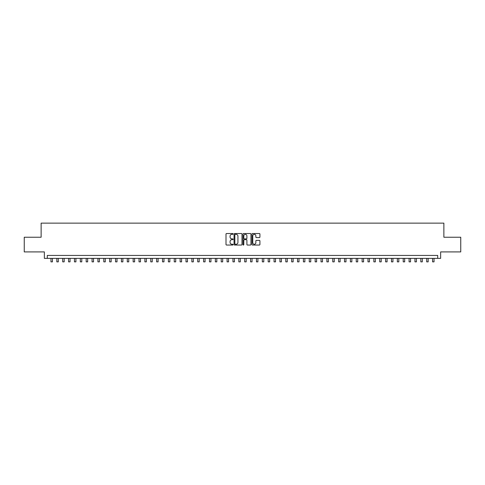 <?xml version="1.0" encoding="UTF-8"?>
<svg xmlns="http://www.w3.org/2000/svg" width="485" height="485" viewBox="0 0 485 485"><rect width="100%" height="100%" fill="white"/><g stroke="black" fill="none" stroke-linecap="round" stroke-linejoin="round"><path stroke-width="0.73" d="M233.109 233.928A0.406 0.406 0 0 0 232.703 233.521L226.58 233.521A0.576 0.576 0 0 0 226.004 234.097L226.004 244.47A0.576 0.576 0 0 0 226.58 245.046L232.703 245.046A0.406 0.406 0 0 0 233.109 244.646A0.406 0.406 0 0 0 232.703 244.24L231.909 244.24A1.843 1.843 0 0 1 230.066 242.397L230.066 241.536A1.843 1.843 0 0 1 231.909 239.687L232.703 239.687A0.406 0.406 0 0 0 233.109 239.287A0.406 0.406 0 0 0 232.703 238.881L231.909 238.881A1.843 1.843 0 0 1 230.066 237.038L230.066 236.177A1.843 1.843 0 0 1 231.909 234.328L232.703 234.328A0.406 0.406 0 0 0 233.109 233.928M259.342 237.583A0.576 0.576 0 0 0 259.918 237.007L259.918 234.097A0.576 0.576 0 0 0 259.342 233.521L252.539 233.521A0.576 0.576 0 0 0 251.964 234.097L251.964 244.47A0.576 0.576 0 0 0 252.539 245.046L259.342 245.046A0.576 0.576 0 0 0 259.918 244.47L259.918 240.954A0.576 0.576 0 0 0 259.342 240.378L256.432 240.378A0.576 0.576 0 0 0 255.856 240.954L255.856 242.7A1.54 1.54 0 0 1 254.316 244.24A1.54 1.54 0 0 1 252.77 242.7L252.77 235.874A1.54 1.54 0 0 1 254.316 234.328A1.54 1.54 0 0 1 255.856 235.874L255.856 237.007A0.576 0.576 0 0 0 256.432 237.583L259.342 237.583M437.706 258.366L440.641 258.366L440.641 251.909L460.75 251.909L460.75 237.232L443.872 237.232L443.872 223.142L41.128 223.142L41.128 237.232L24.25 237.232L24.25 251.909L44.359 251.909L44.359 258.366L437.706 258.366L437.706 255.431L47.294 255.431L47.294 258.366M241.997 234.097A0.576 0.576 0 0 0 241.421 233.521L234.619 233.521A0.576 0.576 0 0 0 234.043 234.097L234.043 244.47A0.576 0.576 0 0 0 234.619 245.046L241.421 245.046A0.576 0.576 0 0 0 241.997 244.47L241.997 234.097M243.579 233.521L250.381 233.521A0.576 0.576 0 0 1 250.957 234.097L250.957 244.47A0.576 0.576 0 0 1 250.381 245.046L247.471 245.046A0.576 0.576 0 0 1 246.895 244.47L246.895 240.263A0.576 0.576 0 0 0 246.319 239.687L244.385 239.687A0.576 0.576 0 0 0 243.809 240.263L243.809 244.646A0.406 0.406 0 0 1 243.409 245.046A0.406 0.406 0 0 1 243.003 244.646L243.003 234.097A0.576 0.576 0 0 1 243.579 233.521M235.255 234.328A0.406 0.406 0 0 0 234.849 234.734L234.849 243.84A0.406 0.406 0 0 0 235.255 244.24L236.092 244.24A1.843 1.843 0 0 0 237.935 242.397L237.935 236.177A1.843 1.843 0 0 0 236.092 234.328L235.255 234.328M246.895 235.898A1.54 1.54 0 0 0 245.355 234.358A1.54 1.54 0 0 0 243.809 235.898L243.809 238.305A0.576 0.576 0 0 0 244.385 238.881L246.319 238.881A0.576 0.576 0 0 0 246.895 238.305L246.895 235.898M50.961 258.366L50.961 261.858L52.428 261.858L52.428 258.366M56.836 258.366L56.836 261.858L58.303 261.858L58.303 258.366M62.704 258.366L62.704 261.858L64.172 261.858L64.172 258.366M68.573 258.366L68.573 261.858L70.04 261.858L70.04 258.366M74.447 258.366L74.447 261.858L75.915 261.858L75.915 258.366M80.316 258.366L80.316 261.858L81.783 261.858L81.783 258.366M86.191 258.366L86.191 261.858L87.658 261.858L87.658 258.366M92.059 258.366L92.059 261.858L93.526 261.858L93.526 258.366M97.928 258.366L97.928 261.858L99.395 261.858L99.395 258.366M103.802 258.366L103.802 261.858L105.269 261.858L105.269 258.366M109.671 258.366L109.671 261.858L111.138 261.858L111.138 258.366M115.545 258.366L115.545 261.858L117.012 261.858L117.012 258.366M121.414 258.366L121.414 261.858L122.881 261.858L122.881 258.366M127.282 258.366L127.282 261.858L128.749 261.858L128.749 258.366M133.157 258.366L133.157 261.858L134.624 261.858L134.624 258.366M139.025 258.366L139.025 261.858L140.492 261.858L140.492 258.366M144.894 258.366L144.894 261.858L146.367 261.858L146.367 258.366M150.768 258.366L150.768 261.858L152.235 261.858L152.235 258.366M156.637 258.366L156.637 261.858L158.104 261.858L158.104 258.366M162.511 258.366L162.511 261.858L163.978 261.858L163.978 258.366M168.38 258.366L168.38 261.858L169.847 261.858L169.847 258.366M174.248 258.366L174.248 261.858L175.722 261.858L175.722 258.366M180.123 258.366L180.123 261.858L181.59 261.858L181.59 258.366M185.991 258.366L185.991 261.858L187.459 261.858L187.459 258.366M191.866 258.366L191.866 261.858L193.333 261.858L193.333 258.366M197.734 258.366L197.734 261.858L199.202 261.858L199.202 258.366M203.603 258.366L203.603 261.858L205.07 261.858L205.07 258.366M209.478 258.366L209.478 261.858L210.945 261.858L210.945 258.366M215.346 258.366L215.346 261.858L216.813 261.858L216.813 258.366M221.221 258.366L221.221 261.858L222.688 261.858L222.688 258.366M227.089 258.366L227.089 261.858L228.556 261.858L228.556 258.366M232.958 258.366L232.958 261.858L234.425 261.858L234.425 258.366M238.832 258.366L238.832 261.858L240.299 261.858L240.299 258.366M244.701 258.366L244.701 261.858L246.168 261.858L246.168 258.366M250.575 258.366L250.575 261.858L252.042 261.858L252.042 258.366M256.444 258.366L256.444 261.858L257.911 261.858L257.911 258.366M262.312 258.366L262.312 261.858L263.779 261.858L263.779 258.366M268.187 258.366L268.187 261.858L269.654 261.858L269.654 258.366M274.055 258.366L274.055 261.858L275.522 261.858L275.522 258.366M279.93 258.366L279.93 261.858L281.397 261.858L281.397 258.366M285.798 258.366L285.798 261.858L287.265 261.858L287.265 258.366M291.667 258.366L291.667 261.858L293.134 261.858L293.134 258.366M297.541 258.366L297.541 261.858L299.009 261.858L299.009 258.366M303.41 258.366L303.41 261.858L304.877 261.858L304.877 258.366M309.278 258.366L309.278 261.858L310.752 261.858L310.752 258.366M315.153 258.366L315.153 261.858L316.62 261.858L316.62 258.366M321.021 258.366L321.021 261.858L322.489 261.858L322.489 258.366M326.896 258.366L326.896 261.858L328.363 261.858L328.363 258.366M332.765 258.366L332.765 261.858L334.232 261.858L334.232 258.366M338.633 258.366L338.633 261.858L340.106 261.858L340.106 258.366M344.508 258.366L344.508 261.858L345.975 261.858L345.975 258.366M350.376 258.366L350.376 261.858L351.843 261.858L351.843 258.366M356.251 258.366L356.251 261.858L357.718 261.858L357.718 258.366M362.119 258.366L362.119 261.858L363.586 261.858L363.586 258.366M367.988 258.366L367.988 261.858L369.455 261.858L369.455 258.366M373.862 258.366L373.862 261.858L375.329 261.858L375.329 258.366M379.731 258.366L379.731 261.858L381.198 261.858L381.198 258.366M385.605 258.366L385.605 261.858L387.072 261.858L387.072 258.366M391.474 258.366L391.474 261.858L392.941 261.858L392.941 258.366M397.342 258.366L397.342 261.858L398.809 261.858L398.809 258.366M403.217 258.366L403.217 261.858L404.684 261.858L404.684 258.366M409.085 258.366L409.085 261.858L410.553 261.858L410.553 258.366M414.96 258.366L414.96 261.858L416.427 261.858L416.427 258.366M420.828 258.366L420.828 261.858L422.296 261.858L422.296 258.366M426.697 258.366L426.697 261.858L428.164 261.858L428.164 258.366M432.571 258.366L432.571 261.858L434.039 261.858L434.039 258.366"/></g></svg>
